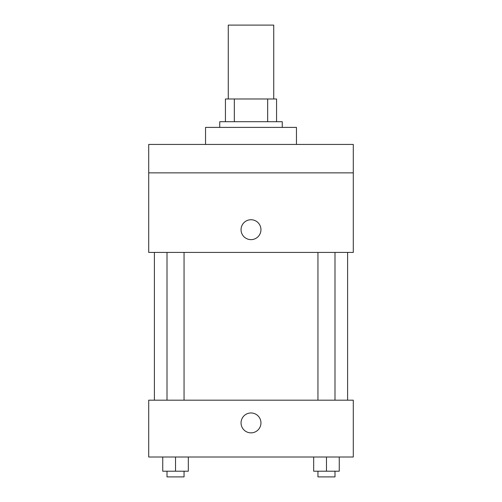 <?xml version="1.0" encoding="UTF-8"?>
<svg xmlns="http://www.w3.org/2000/svg" width="502" height="502" viewBox="0 0 502 502"><rect width="100%" height="100%" fill="white"/><g stroke="black" fill="none" stroke-linecap="round" stroke-linejoin="round"><path stroke-width="0.75" d="M273.734 98.982L273.734 25.1L228.266 25.1L228.266 98.982M234.327 121.71L234.327 98.982L225.429 98.982L225.429 121.71L225.429 98.982M234.327 98.982L276.571 98.982L276.571 121.71M267.673 121.71L267.673 98.982M219.744 127.395L219.744 121.71L282.256 121.71L282.256 127.395M296.462 144.444L296.462 127.395L205.538 127.395L205.538 144.444M148.705 144.444L353.295 144.444L353.295 172.857L148.705 172.857L148.705 144.444M353.295 172.857L353.295 252.418L148.705 252.418L148.705 172.857M251 239.636A9.946 9.946 0 0 1 242.384 224.714A9.946 9.946 0 0 1 259.616 224.714A9.946 9.946 0 0 1 251 239.636M148.705 400.182L353.295 400.182L353.295 457.008L148.705 457.008L148.705 400.182M251 432.856A9.946 9.946 0 0 1 242.384 417.94A9.946 9.946 0 0 1 259.616 417.94A9.946 9.946 0 0 1 251 432.856M313.681 457.008L313.681 471.215L339.258 471.215L339.258 457.008L339.258 471.215M326.469 471.215L326.469 457.008M334.997 471.215L334.997 476.9L317.948 476.9L317.948 471.215M162.742 457.008L162.742 471.215L188.319 471.215L188.319 457.008L188.319 471.215M175.531 471.215L175.531 457.008M184.052 471.215L184.052 476.9L167.003 476.9L167.003 471.215M347.61 400.182L347.61 252.418M154.39 400.182L154.39 252.418M317.948 252.418L317.948 400.182M334.997 252.418L334.997 400.182M184.052 400.182L184.052 252.418M167.003 400.182L167.003 252.418"/></g></svg>
